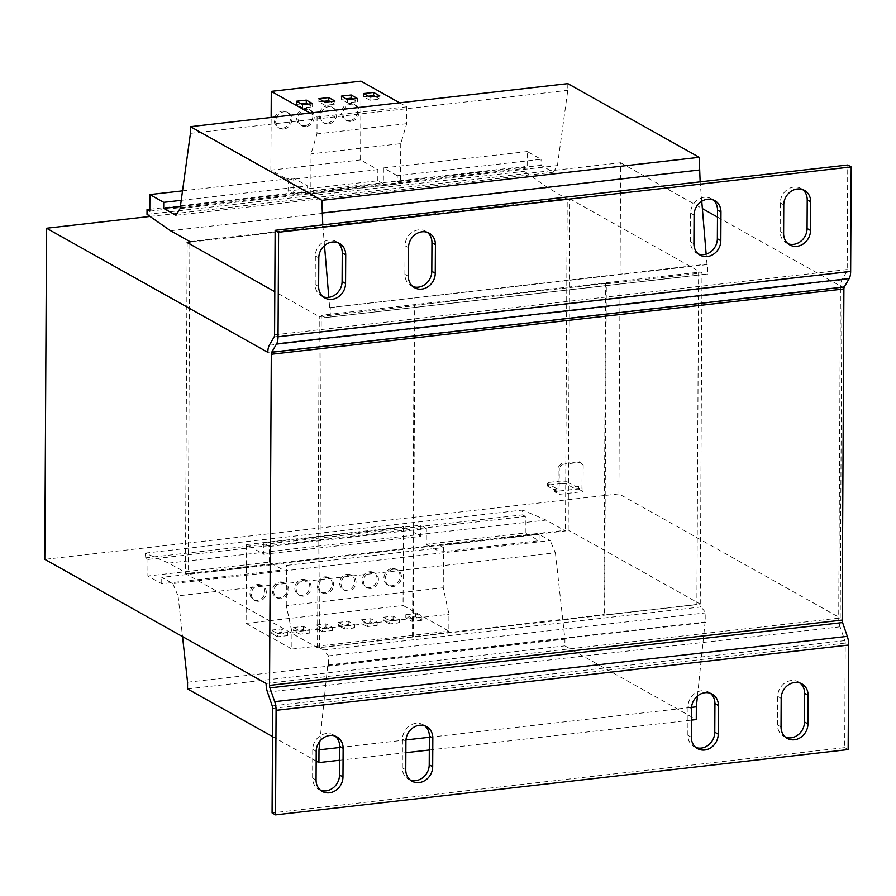 <?xml version="1.0" encoding="UTF-8"?>
<svg xmlns="http://www.w3.org/2000/svg" width="896" height="896" viewBox="0 0 896 896"><rect width="100%" height="100%" fill="white"/><g stroke="black" fill="none" stroke-linecap="round" stroke-linejoin="round"><path stroke-width="0.67" stroke-dasharray="4.48 3.36" d="M323.198 296.811A14.829 12.992 -60.7 0 1 321.395 295.994A14.829 12.992 -60.7 0 1 315.19 284.603L315.336 255.954A14.829 12.992 -60.7 0 1 322.37 242.603A14.829 12.992 -60.7 0 1 336.045 241.483A14.829 12.992 -60.7 0 1 337.691 242.603M788.178 243.79A14.829 12.992 -60.7 0 1 786.363 242.973A14.829 12.992 -60.7 0 1 780.158 231.571L780.304 202.922A14.829 12.992 -60.7 0 1 787.338 189.571A14.829 12.992 -60.7 0 1 801.013 188.451A14.829 12.992 -60.7 0 1 802.659 189.571M698.466 254.016A14.829 12.992 -60.7 0 1 696.651 253.198A14.829 12.992 -60.7 0 1 690.446 241.808L690.603 213.147A14.829 12.992 -60.7 0 1 697.626 199.808A14.829 12.992 -60.7 0 1 711.312 198.688A14.829 12.992 -60.7 0 1 712.947 199.808M412.91 286.586A14.829 12.992 -60.7 0 1 411.096 285.768A14.829 12.992 -60.7 0 1 404.891 274.366L405.037 245.717A14.829 12.992 -60.7 0 1 412.07 232.378A14.829 12.992 -60.7 0 1 425.746 231.246A14.829 12.992 -60.7 0 1 427.392 232.378M320.622 790.294A14.829 12.992 -60.7 0 1 318.808 789.477A14.829 12.992 -60.7 0 1 312.603 778.086L312.749 749.426A14.829 12.992 -60.7 0 1 319.782 736.086A14.829 12.992 -60.7 0 1 333.458 734.966A14.829 12.992 -60.7 0 1 335.104 736.086M785.59 737.274A14.829 12.992 -60.7 0 1 783.776 736.456A14.829 12.992 -60.7 0 1 777.571 725.054L777.717 696.405A14.829 12.992 -60.7 0 1 784.75 683.054A14.829 12.992 -60.7 0 1 798.426 681.934A14.829 12.992 -60.7 0 1 800.072 683.054M695.89 747.499A14.829 12.992 -60.7 0 1 694.075 746.682A14.829 12.992 -60.7 0 1 687.87 735.291L688.016 706.63A14.829 12.992 -60.7 0 1 695.05 693.291A14.829 12.992 -60.7 0 1 708.725 692.171A14.829 12.992 -60.7 0 1 710.371 693.291M410.323 780.069A14.829 12.992 -60.7 0 1 408.509 779.251A14.829 12.992 -60.7 0 1 402.304 767.85L402.461 739.2A14.829 12.992 -60.7 0 1 409.483 725.861A14.829 12.992 -60.7 0 1 423.17 724.73A14.829 12.992 -60.7 0 1 424.805 725.861M369.622 571.738A8.232 7.224 -60.7 0 1 373.61 572.51A8.232 7.224 -60.7 0 1 376.746 581.09A8.232 7.224 -60.7 0 1 369.533 587.653A8.232 7.224 -60.7 0 1 365.546 586.88A8.232 7.224 -60.7 0 1 362.41 578.301A8.232 7.224 -60.7 0 1 369.622 571.738M371 572.51A8.232 7.224 -60.7 0 1 374.987 573.294A8.232 7.224 -60.7 0 1 378.134 581.862A8.232 7.224 -60.7 0 1 370.922 588.437A8.232 7.224 -60.7 0 1 366.934 587.653A8.232 7.224 -60.7 0 1 363.787 579.074A8.232 7.224 -60.7 0 1 371 572.51M347.189 574.291A8.232 7.224 -60.7 0 1 351.176 575.075A8.232 7.224 -60.7 0 1 354.323 583.654A8.232 7.224 -60.7 0 1 347.11 590.218A8.232 7.224 -60.7 0 1 343.123 589.445A8.232 7.224 -60.7 0 1 339.987 580.866A8.232 7.224 -60.7 0 1 347.189 574.291M348.578 575.075A8.232 7.224 -60.7 0 1 352.565 575.848A8.232 7.224 -60.7 0 1 355.701 584.427A8.232 7.224 -60.7 0 1 348.488 590.99A8.232 7.224 -60.7 0 1 344.501 590.218A8.232 7.224 -60.7 0 1 341.365 581.638A8.232 7.224 -60.7 0 1 348.578 575.075M257.488 584.528A8.232 7.224 -60.7 0 1 261.475 585.301A8.232 7.224 -60.7 0 1 264.611 593.88A8.232 7.224 -60.7 0 1 257.41 600.443A8.232 7.224 -60.7 0 1 253.422 599.67A8.232 7.224 -60.7 0 1 250.275 591.091A8.232 7.224 -60.7 0 1 257.488 584.528M258.877 585.301A8.232 7.224 -60.7 0 1 262.853 586.074A8.232 7.224 -60.7 0 1 266 594.653A8.232 7.224 -60.7 0 1 258.787 601.216A8.232 7.224 -60.7 0 1 254.8 600.443A8.232 7.224 -60.7 0 1 251.664 591.864A8.232 7.224 -60.7 0 1 258.877 585.301M279.91 581.974A8.232 7.224 -60.7 0 1 283.898 582.747A8.232 7.224 -60.7 0 1 287.045 591.326A8.232 7.224 -60.7 0 1 279.832 597.89A8.232 7.224 -60.7 0 1 275.845 597.117A8.232 7.224 -60.7 0 1 272.709 588.538A8.232 7.224 -60.7 0 1 279.91 581.974M281.299 582.747A8.232 7.224 -60.7 0 1 285.286 583.52A8.232 7.224 -60.7 0 1 288.422 592.099A8.232 7.224 -60.7 0 1 281.21 598.662A8.232 7.224 -60.7 0 1 277.222 597.89A8.232 7.224 -60.7 0 1 274.086 589.31A8.232 7.224 -60.7 0 1 281.299 582.747M302.344 579.41A8.232 7.224 -60.7 0 1 306.331 580.182A8.232 7.224 -60.7 0 1 309.467 588.762A8.232 7.224 -60.7 0 1 302.254 595.325A8.232 7.224 -60.7 0 1 298.267 594.552A8.232 7.224 -60.7 0 1 295.131 585.973A8.232 7.224 -60.7 0 1 302.344 579.41M303.722 580.182A8.232 7.224 -60.7 0 1 307.709 580.966A8.232 7.224 -60.7 0 1 310.856 589.546A8.232 7.224 -60.7 0 1 303.643 596.109A8.232 7.224 -60.7 0 1 299.656 595.336A8.232 7.224 -60.7 0 1 296.509 586.757A8.232 7.224 -60.7 0 1 303.722 580.182M324.766 576.856A8.232 7.224 -60.7 0 1 328.754 577.629A8.232 7.224 -60.7 0 1 331.89 586.208A8.232 7.224 -60.7 0 1 324.688 592.771A8.232 7.224 -60.7 0 1 320.701 591.998A8.232 7.224 -60.7 0 1 317.554 583.419A8.232 7.224 -60.7 0 1 324.766 576.856M326.155 577.629A8.232 7.224 -60.7 0 1 330.142 578.402A8.232 7.224 -60.7 0 1 333.278 586.981A8.232 7.224 -60.7 0 1 326.066 593.544A8.232 7.224 -60.7 0 1 322.078 592.771A8.232 7.224 -60.7 0 1 318.942 584.192A8.232 7.224 -60.7 0 1 326.155 577.629M392.045 568.546A8.893 7.795 -60.7 0 1 396.357 569.386A8.893 7.795 -60.7 0 1 399.75 578.648A8.893 7.795 -60.7 0 1 391.955 585.738A8.893 7.795 -60.7 0 1 387.654 584.898A8.893 7.795 -60.7 0 1 384.261 575.635A8.893 7.795 -60.7 0 1 392.045 568.546M393.434 569.318A8.893 7.795 -60.7 0 1 397.734 570.158A8.893 7.795 -60.7 0 1 401.128 579.421A8.893 7.795 -60.7 0 1 393.344 586.51A8.893 7.795 -60.7 0 1 389.032 585.67A8.893 7.795 -60.7 0 1 385.65 576.408A8.893 7.795 -60.7 0 1 393.434 569.318M282.285 128.285A8.893 7.795 -60.7 0 1 277.984 127.445A8.893 7.795 -60.7 0 1 274.59 118.182A8.893 7.795 -60.7 0 1 282.374 111.093A8.893 7.795 -60.7 0 1 286.686 111.933A8.893 7.795 -60.7 0 1 290.08 121.195A8.893 7.795 -60.7 0 1 282.285 128.285M283.674 129.058A8.893 7.795 -60.7 0 1 279.362 128.218A8.893 7.795 -60.7 0 1 275.979 118.955A8.893 7.795 -60.7 0 1 283.763 111.866A8.893 7.795 -60.7 0 1 288.064 112.706A8.893 7.795 -60.7 0 1 291.458 121.968A8.893 7.795 -60.7 0 1 283.674 129.058M304.718 125.731A8.893 7.795 -60.7 0 1 300.406 124.891A8.893 7.795 -60.7 0 1 297.024 115.629A8.893 7.795 -60.7 0 1 304.808 108.528A8.893 7.795 -60.7 0 1 309.109 109.368A8.893 7.795 -60.7 0 1 312.502 118.63A8.893 7.795 -60.7 0 1 304.718 125.731M306.096 126.504A8.893 7.795 -60.7 0 1 301.795 125.664A8.893 7.795 -60.7 0 1 298.402 116.402A8.893 7.795 -60.7 0 1 306.186 109.312A8.893 7.795 -60.7 0 1 310.498 110.152A8.893 7.795 -60.7 0 1 313.891 119.414A8.893 7.795 -60.7 0 1 306.096 126.504M327.141 123.166A8.893 7.795 -60.7 0 1 322.84 122.326A8.893 7.795 -60.7 0 1 319.446 113.064A8.893 7.795 -60.7 0 1 327.23 105.974A8.893 7.795 -60.7 0 1 331.542 106.814A8.893 7.795 -60.7 0 1 334.925 116.077A8.893 7.795 -60.7 0 1 327.141 123.166M328.53 123.939A8.893 7.795 -60.7 0 1 324.218 123.11A8.893 7.795 -60.7 0 1 320.824 113.837A8.893 7.795 -60.7 0 1 328.619 106.747A8.893 7.795 -60.7 0 1 332.92 107.587A8.893 7.795 -60.7 0 1 336.314 116.85A8.893 7.795 -60.7 0 1 328.53 123.939M349.563 120.613A8.893 7.795 -60.7 0 1 345.262 119.773A8.893 7.795 -60.7 0 1 341.869 110.51A8.893 7.795 -60.7 0 1 349.653 103.421A8.893 7.795 -60.7 0 1 353.965 104.261A8.893 7.795 -60.7 0 1 357.358 113.523A8.893 7.795 -60.7 0 1 349.563 120.613M350.952 121.386A8.893 7.795 -60.7 0 1 346.64 120.546A8.893 7.795 -60.7 0 1 343.258 111.283A8.893 7.795 -60.7 0 1 351.042 104.194A8.893 7.795 -60.7 0 1 355.342 105.034A8.893 7.795 -60.7 0 1 358.736 114.296A8.893 7.795 -60.7 0 1 350.952 121.386M399.627 102.805L406.784 106.814L406.694 123.682L400.747 143.651L311.035 153.888L310.834 193.85L400.534 183.613L397.219 181.754L397.242 175.706L541.072 159.298L527.24 151.547L527.15 168.101L524.384 166.544L524.362 171.326L547.859 187.69L567.224 199.192L189.862 242.222M397.219 181.754L541.038 165.346L541.072 159.298M397.242 175.706L383.41 167.944L527.24 151.547M269.282 562.15L269.371 546.448L426.35 528.55L426.272 544.242L525.246 532.963L539.078 540.714L539.112 534.352L550.178 540.557L172.816 583.587L161.75 577.382L283.147 563.539L283.114 569.912L269.282 562.15L147.885 575.994L161.717 583.755L283.114 569.912M189.851 244.037L188.126 573.978L168.762 563.114L145.23 553.112L145.208 557.883L147.974 559.44L147.885 575.994M147.974 559.44L525.336 516.398L525.246 532.963M426.272 544.242L440.104 552.003L539.078 540.714M161.717 583.755L161.75 577.382M440.104 552.003L440.138 545.63L539.112 534.352M440.138 545.63L443.453 547.501L286.474 565.398L283.147 563.539M189.862 241.595L567.224 198.554M568.176 529.995L569.912 198.878L567.224 199.192L565.488 530.298L568.176 529.995L700.258 604.072L604.576 614.981L606.312 283.875L605.618 283.483L603.882 614.589L317.52 647.718L185.438 573.642L565.488 530.298L565.477 530.936L546.123 520.083L522.592 510.07L522.57 514.853L525.336 516.398M188.126 573.978L565.477 530.936M319.883 741.182L327.746 665.045L328.44 665.437L328.496 655.883L323.669 649.992L701.03 606.95L696.875 604.621L698.611 272.238L702.766 274.568L707.627 274.098L707.672 264.544L706.978 264.163L706.149 254.117M323.669 649.992L319.514 647.662L696.875 604.621M412.518 636.418L414.254 305.312L414.938 305.693L319.256 316.613L274.803 291.682M605.618 283.483L414.254 305.312M319.514 647.662L321.261 315.28L698.611 272.238M321.261 315.28L325.405 317.598L702.766 274.568M325.405 317.598L707.627 274.098M330.266 317.139L330.31 307.586L707.672 264.544M330.31 307.586L706.978 264.163M701.758 201.309L700.134 181.832M329.627 307.194L328.81 297.36M324.498 245.582L322.773 224.874M567.829 83.619L567.784 90.306L557.435 165.57L553.302 172.222L541.038 165.346M190.434 133.347L567.784 90.306M180.085 208.6L557.435 165.57M175.941 215.264L553.302 172.222M310.834 193.85L307.507 191.979L307.541 185.931L293.709 178.181L293.63 193.872L288.098 190.994L288.154 179.85L270.861 170.15L271.141 117.454M180.376 206.483L307.507 191.979M181.216 200.346L307.541 185.931M182.526 190.859L293.709 178.181M383.41 167.944L383.331 183.646L293.63 193.872M149.8 211.131L527.15 168.101M149.811 209.272L524.384 166.544M147.011 214.357L524.362 171.326M170.498 230.731L547.859 187.69M168.762 563.114L546.123 520.083M145.23 553.112L522.592 510.07M145.208 557.883L522.57 514.853M172.816 583.587L178.058 595.829L555.408 552.787L550.178 540.557M555.408 552.787L564.917 639.184L564.883 645.87L696.27 719.555M187.555 682.226L564.917 639.184M178.058 595.829L182.538 636.597M187.522 688.912L564.883 645.87M339.595 760.234L405.854 752.685M429.296 750.008L691.41 720.115M272.474 736.546L316.165 761.051M339.662 747.499L405.966 739.939M429.363 737.274L691.533 707.37M697.458 696.024L705.107 622.014L705.802 622.395L705.846 612.853L701.03 606.95M327.746 665.045L705.107 622.014M328.44 665.437L705.802 622.395M328.496 655.883L705.846 612.853M413.213 636.81L414.938 305.693M604.576 614.981L603.882 614.589M149.99 216.44L620.648 162.758L618.912 493.875L840.202 617.971L838.712 618.15A11.536 4.693 -96.5 0 0 840.09 626.819L844.85 640.606A3.293 1.344 83.5 0 1 845.242 643.082L844.693 747.622L272.082 812.93M266.101 683.458L838.712 618.15L840.448 287.034L267.826 352.341M717.472 217.067L841.938 286.866L840.448 287.034A11.536 4.693 83.5 0 1 841.904 279.955L846.776 271.566A3.293 1.344 83.5 0 0 847.19 269.539L847.739 164.998M620.648 162.758L702.363 208.589M569.912 198.878L701.994 272.955L606.312 283.875M187.174 242.536L185.438 573.642M317.52 647.718L319.256 316.613M700.258 604.072L701.994 272.955M840.202 617.971L841.938 286.866M618.912 493.875L44.8 559.35M561.176 463.758L562.285 464.374L559.283 467.902L558.174 467.275L561.176 463.758L579.118 461.709L583.195 465.17L579.118 461.709M557.122 491.478L547.434 486.046L549.046 484.926L549.058 482.384L547.445 483.493L557.133 488.925L557.122 491.478L554.579 491.77L559.138 494.323L559.283 467.902M559.138 494.323L583.061 491.59L583.195 465.17M562.285 464.374L580.227 462.325M549.058 482.384L561.915 480.917L561.904 483.459L566.272 483.896L566.283 481.354L575.971 486.774L578.514 486.494L581.963 488.432L582.098 464.554M557.133 488.925L554.59 489.216L558.051 491.154L581.963 488.432M566.283 481.354L561.915 480.917M549.046 484.926L561.904 483.459M578.514 486.494L578.502 489.037L575.96 489.328L566.272 483.896M578.502 489.037L583.061 491.59M558.051 491.154L558.174 467.275M554.579 491.77L554.59 489.216M575.971 486.774L575.96 489.328M547.445 483.493L547.434 486.046M848.154 749.571L844.693 747.622M269.371 546.448L263.838 543.133L420.818 525.224L420.762 536.368L403.469 526.669L403.066 605.472L448.862 631.154L448.952 614.286L443.24 587.776L443.453 547.501M426.35 528.55L420.818 525.224M263.838 543.133L263.782 554.277L246.49 544.578L246.075 623.37L291.883 649.062L291.962 632.184L286.261 605.685L443.24 587.776M286.261 605.685L286.474 565.398M367.326 626.562L360.931 623.067L370.754 621.925L377.149 625.408L367.326 626.562L367.349 623.381L360.954 619.886L360.931 623.067M389.648 623.941L383.253 620.458L393.075 619.304L399.47 622.787L389.648 623.941L389.659 620.76L383.275 617.266L383.253 620.458M291.883 649.062L448.862 631.154M246.075 623.37L403.066 605.472M291.962 632.184L448.952 614.286M263.782 554.277L420.762 536.368M246.49 544.578L403.469 526.669M299.936 634.178L293.552 630.683L303.363 629.53L309.758 633.024L299.936 634.178L299.958 630.986L293.563 627.502L293.552 630.683M277.626 636.787L271.23 633.304L281.053 632.15L287.448 635.645L277.626 636.787L277.637 633.606L271.253 630.123L271.23 633.304M344.792 629.059L338.397 625.565L348.219 624.411L354.614 627.906L344.792 629.059L344.814 625.878L338.419 622.384L338.397 625.565M322.482 631.68L316.086 628.186L325.909 627.032L332.293 630.526L322.482 631.68L322.493 628.488L316.098 625.005L316.086 628.186M421.915 620.278L412.048 621.41L405.798 617.904L415.666 616.773L421.915 620.278L421.938 617.098L412.07 618.229L412.048 621.41M400.747 143.651L400.534 183.613M383.331 183.646L377.798 180.768L288.098 190.994M309.926 113.03L317.072 117.04L316.982 133.918L311.035 153.888M377.798 180.768L377.854 169.624L360.573 159.925L360.976 81.122M406.784 106.814L317.072 117.04M406.694 123.682L316.982 133.918M377.854 169.624L288.154 179.85M360.573 159.925L270.861 170.15M346.013 98.762L341.275 99.299L347.525 102.805L357.392 101.685L352.677 99.042M357.392 101.685L357.414 98.493M341.275 99.299L341.298 96.118M347.525 102.805L347.547 99.624M368.435 96.197L363.698 96.746L369.958 100.251L379.826 99.12L379.837 95.939M369.958 100.251L369.97 97.059M379.826 99.12L375.11 96.477M363.698 96.746L363.72 93.554M301.157 103.88L296.419 104.418L302.68 107.923L312.547 106.792L307.832 104.149M312.547 106.792L312.558 103.611M296.419 104.418L296.442 101.237M302.68 107.923L302.691 104.742M323.579 101.315L318.853 101.853L325.102 105.358L334.97 104.238L334.981 101.058M325.102 105.358L325.114 102.178M334.97 104.238L330.254 101.595M318.853 101.853L318.864 98.672M412.07 618.229L405.821 614.723L415.688 613.592L421.938 617.098M415.688 613.592L415.666 616.773M405.821 614.723L405.798 617.904M316.098 625.005L325.92 623.851L332.315 627.346L322.493 628.488M332.315 627.346L332.293 630.526M325.92 623.851L325.909 627.032M338.419 622.384L348.242 621.23L354.626 624.725L344.814 625.878M354.626 624.725L354.614 627.906M348.242 621.23L348.219 624.411M271.253 630.123L281.064 628.97L287.459 632.453L277.637 633.606M287.459 632.453L287.448 635.645M281.064 628.97L281.053 632.15M293.563 627.502L303.386 626.349L309.781 629.843L299.958 630.986M309.781 629.843L309.758 633.024M303.386 626.349L303.363 629.53M383.275 617.266L393.086 616.112L399.482 619.606L389.659 620.76M399.482 619.606L399.47 622.787M393.086 616.112L393.075 619.304M360.954 619.886L370.776 618.733L377.16 622.227L367.349 623.381M377.16 622.227L377.149 625.408M370.776 618.733L370.754 621.925M315.19 284.603L318.64 286.541M780.158 231.571L783.608 233.509M690.446 241.808L693.907 243.746M404.891 274.366L408.352 276.315M312.603 778.086L316.064 780.024M777.571 725.054L781.032 726.992M687.87 735.291L691.32 737.229M402.304 767.85L405.765 769.798M269.293 345.262L841.904 279.955M274.165 336.874L846.776 271.566M274.579 334.846L847.19 269.539M840.09 626.819L267.478 692.126M844.85 640.606L272.227 705.914M845.242 643.082L272.619 708.389M402.461 739.2L405.91 741.138M688.016 706.63L691.477 708.568M777.717 696.405L781.178 698.342M312.749 749.426L316.21 751.374M405.037 245.717L408.498 247.654M690.603 213.147L694.064 215.085M780.304 202.922L783.765 204.859M315.336 255.954L318.797 257.891M324.845 297.942L321.395 295.994M789.813 244.91L786.363 242.973M700.112 255.136L696.651 253.198M414.557 287.706L411.096 285.768M322.269 791.426L318.808 789.477M787.237 738.394L783.776 736.456M697.525 748.619L694.075 746.682M411.97 781.189L408.509 779.251M374.987 573.294L373.61 572.51M352.565 575.848L351.176 575.075M262.853 586.074L261.475 585.301M285.286 583.52L283.898 582.747M307.709 580.966L306.331 580.182M330.142 578.402L328.754 577.629M397.734 570.158L396.357 569.386M279.362 128.218L277.984 127.445M301.795 125.664L300.406 124.891M324.218 123.11L322.84 122.326M346.64 120.546L345.262 119.773M355.342 105.034L353.965 104.261M332.92 107.587L331.542 106.814M310.498 110.152L309.109 109.368M288.064 112.706L286.686 111.933M389.032 585.67L387.654 584.898M322.078 592.771L320.701 591.998M299.656 595.336L298.267 594.552M277.222 597.89L275.845 597.117M254.8 600.443L253.422 599.67M344.501 590.218L343.123 589.445M366.934 587.653L365.546 586.88M426.619 726.678L423.17 724.73M712.186 694.109L708.725 692.171M801.886 683.872L798.426 681.934M336.918 736.904L333.458 734.966M429.206 233.195L425.746 231.246M714.762 200.626L711.312 198.688M804.474 190.389L801.013 188.451M339.506 243.421L336.045 241.483"/><path stroke-width="1.34" d="M337.691 242.603A14.829 12.992 -60.7 0 1 342.25 252.874L342.093 281.534A14.829 12.992 -60.7 0 1 328.563 297.394A14.829 12.992 -60.7 0 1 323.198 296.811M332.024 299.331A14.829 12.992 -60.7 0 1 324.845 297.942A14.829 12.992 -60.7 0 1 318.64 286.541L318.797 257.891A14.829 12.992 -60.7 0 1 325.819 244.541A14.829 12.992 -60.7 0 1 339.506 243.421A14.829 12.992 -60.7 0 1 345.71 254.822L345.554 283.472A14.829 12.992 -60.7 0 1 332.024 299.331M802.659 189.571A14.829 12.992 -60.7 0 1 807.218 199.853L807.072 228.502A14.829 12.992 -60.7 0 1 793.531 244.362A14.829 12.992 -60.7 0 1 788.178 243.79M796.992 246.299A14.829 12.992 -60.7 0 1 789.813 244.91A14.829 12.992 -60.7 0 1 783.608 233.509L783.765 204.859A14.829 12.992 -60.7 0 1 790.787 191.52A14.829 12.992 -60.7 0 1 804.474 190.389A14.829 12.992 -60.7 0 1 810.678 201.79L810.522 230.44A14.829 12.992 -60.7 0 1 796.992 246.299M712.947 199.808A14.829 12.992 -60.7 0 1 717.517 210.078L717.36 238.739A14.829 12.992 -60.7 0 1 703.83 254.598A14.829 12.992 -60.7 0 1 698.466 254.016M707.291 256.536A14.829 12.992 -60.7 0 1 700.112 255.136A14.829 12.992 -60.7 0 1 693.907 243.746L694.064 215.085A14.829 12.992 -60.7 0 1 701.086 201.746A14.829 12.992 -60.7 0 1 714.762 200.626A14.829 12.992 -60.7 0 1 720.966 212.016L720.821 240.677A14.829 12.992 -60.7 0 1 707.291 256.536M427.392 232.378A14.829 12.992 -60.7 0 1 431.95 242.648L431.805 271.298A14.829 12.992 -60.7 0 1 418.275 287.168A14.829 12.992 -60.7 0 1 412.91 286.586M421.725 289.106A14.829 12.992 -60.7 0 1 414.557 287.706A14.829 12.992 -60.7 0 1 408.352 276.315L408.498 247.654A14.829 12.992 -60.7 0 1 415.531 234.315A14.829 12.992 -60.7 0 1 429.206 233.195A14.829 12.992 -60.7 0 1 435.411 244.586L435.254 273.246A14.829 12.992 -60.7 0 1 421.725 289.106M335.104 736.086A14.829 12.992 -60.7 0 1 339.662 746.357L339.517 775.018A14.829 12.992 -60.7 0 1 325.987 790.877A14.829 12.992 -60.7 0 1 320.622 790.294M329.437 792.814A14.829 12.992 -60.7 0 1 322.269 791.426A14.829 12.992 -60.7 0 1 316.064 780.024L316.21 751.374A14.829 12.992 -60.7 0 1 323.243 738.024A14.829 12.992 -60.7 0 1 336.918 736.904A14.829 12.992 -60.7 0 1 343.123 748.306L342.966 776.955A14.829 12.992 -60.7 0 1 329.437 792.814M800.072 683.054A14.829 12.992 -60.7 0 1 804.63 693.336L804.485 721.986A14.829 12.992 -60.7 0 1 790.955 737.845A14.829 12.992 -60.7 0 1 785.59 737.274M794.405 739.782A14.829 12.992 -60.7 0 1 787.237 738.394A14.829 12.992 -60.7 0 1 781.032 726.992L781.178 698.342A14.829 12.992 -60.7 0 1 788.211 685.003A14.829 12.992 -60.7 0 1 801.886 683.872A14.829 12.992 -60.7 0 1 808.091 695.274L807.946 723.923A14.829 12.992 -60.7 0 1 794.405 739.782M710.371 693.291A14.829 12.992 -60.7 0 1 714.93 703.562L714.773 732.222A14.829 12.992 -60.7 0 1 701.243 748.082A14.829 12.992 -60.7 0 1 695.89 747.499M704.704 750.019A14.829 12.992 -60.7 0 1 697.525 748.619A14.829 12.992 -60.7 0 1 691.32 737.229L691.477 708.568A14.829 12.992 -60.7 0 1 698.499 695.229A14.829 12.992 -60.7 0 1 712.186 694.109A14.829 12.992 -60.7 0 1 718.39 705.499L718.234 734.16A14.829 12.992 -60.7 0 1 704.704 750.019M424.805 725.861A14.829 12.992 -60.7 0 1 429.363 736.131L429.218 764.781A14.829 12.992 -60.7 0 1 415.688 780.651A14.829 12.992 -60.7 0 1 410.323 780.069M419.149 782.589A14.829 12.992 -60.7 0 1 411.97 781.189A14.829 12.992 -60.7 0 1 405.765 769.798L405.91 741.138A14.829 12.992 -60.7 0 1 412.944 727.798A14.829 12.992 -60.7 0 1 426.619 726.678A14.829 12.992 -60.7 0 1 432.824 738.069L432.678 766.73A14.829 12.992 -60.7 0 1 419.149 782.589M322.773 224.874L321.866 200.346L190.467 126.661L190.434 133.347L180.085 208.6L175.941 215.264L163.688 208.387L163.71 202.339L149.878 194.578L149.8 211.131L147.034 209.586L147.011 214.357L170.498 230.731L189.862 241.595L189.851 244.037M706.149 254.117L701.758 201.309M700.134 181.832L699.216 157.304L567.829 83.619L190.467 126.661M321.798 213.08L699.149 170.038M328.81 297.36L324.498 245.582M321.866 200.346L699.216 157.304M163.688 208.387L180.376 206.483M163.71 202.339L181.216 200.346M149.878 194.578L182.526 190.859M147.034 209.586L149.811 209.272M182.538 636.597L187.555 682.226L187.522 688.912L272.474 736.546M316.165 761.051L318.92 762.597L339.595 760.234M405.854 752.685L429.296 750.008M691.41 720.115L696.27 719.555L696.338 706.821L697.458 696.024M318.92 762.597L318.987 749.862L339.662 747.499M405.966 739.939L429.363 737.274M691.533 707.37L696.338 706.821M318.987 749.862L319.883 741.182M266.101 683.458L44.8 559.35L46.536 228.234L267.826 352.341A11.536 4.693 83.5 0 1 269.293 345.262L274.165 336.874A3.293 1.344 -96.5 0 0 274.579 334.846L275.128 230.306L847.739 164.998L851.2 166.936L850.651 271.477A11.536 4.693 -96.5 0 1 849.195 278.566L844.323 286.955A3.293 1.344 83.5 0 0 843.898 288.971L842.173 620.088A3.293 1.344 -96.5 0 0 842.565 622.563L269.942 687.87L274.702 701.658A11.536 4.693 83.5 0 1 276.08 710.326L275.531 814.878L272.082 812.93L272.619 708.389A3.293 1.344 -96.5 0 0 272.227 705.914L267.478 692.126A11.536 4.693 -96.5 0 1 266.101 683.458M274.803 291.682L187.174 242.536L189.862 242.222M702.363 208.589L717.472 217.067M149.99 216.44L46.536 228.234M275.128 230.306L278.589 232.243L278.04 336.784A11.536 4.693 83.5 0 1 276.584 343.874L271.701 352.262L844.323 286.955M269.942 687.87A3.293 1.344 -96.5 0 1 269.55 685.395L271.286 354.278A3.293 1.344 83.5 0 1 271.701 352.262M278.589 232.243L851.2 166.936M275.531 814.878L848.154 749.571L848.691 645.03A11.536 4.693 -96.5 0 0 847.325 636.35L842.565 622.563M271.141 117.454L271.275 91.358L309.926 113.03M271.275 91.358L360.976 81.122L399.627 102.805M334.981 101.058L328.731 97.552L318.864 98.672L325.114 102.178L334.981 101.058M306.309 100.106L296.442 101.237L302.691 104.742L312.558 103.611L306.309 100.106L306.286 103.286L301.157 103.88M379.837 95.939L373.587 92.434L363.72 93.554L369.97 97.059L379.837 95.939M351.165 94.987L341.298 96.118L347.547 99.624L357.414 98.493L351.165 94.987L351.142 98.179L346.013 98.762M352.677 99.042L351.142 98.179M375.11 96.477L373.565 95.614L373.587 92.434M373.565 95.614L368.435 96.197M307.832 104.149L306.286 103.286M330.254 101.595L328.72 100.733L328.731 97.552M328.72 100.733L323.579 101.315M276.584 343.874L849.195 278.566M269.55 685.395L842.173 620.088M843.898 288.971L271.286 354.278M278.04 336.784L850.651 271.477M847.325 636.35L274.702 701.658M848.691 645.03L276.08 710.326M432.824 738.069L429.363 736.131M429.218 764.781L432.678 766.73M718.39 705.499L714.93 703.562M714.773 732.222L718.234 734.16M808.091 695.274L804.63 693.336M804.485 721.986L807.946 723.923M343.123 748.306L339.662 746.357M339.517 775.018L342.966 776.955M435.411 244.586L431.95 242.648M431.805 271.298L435.254 273.246M720.966 212.016L717.517 210.078M717.36 238.739L720.821 240.677M810.678 201.79L807.218 199.853M807.072 228.502L810.522 230.44M345.71 254.822L342.25 252.874M342.093 281.534L345.554 283.472"/></g></svg>
